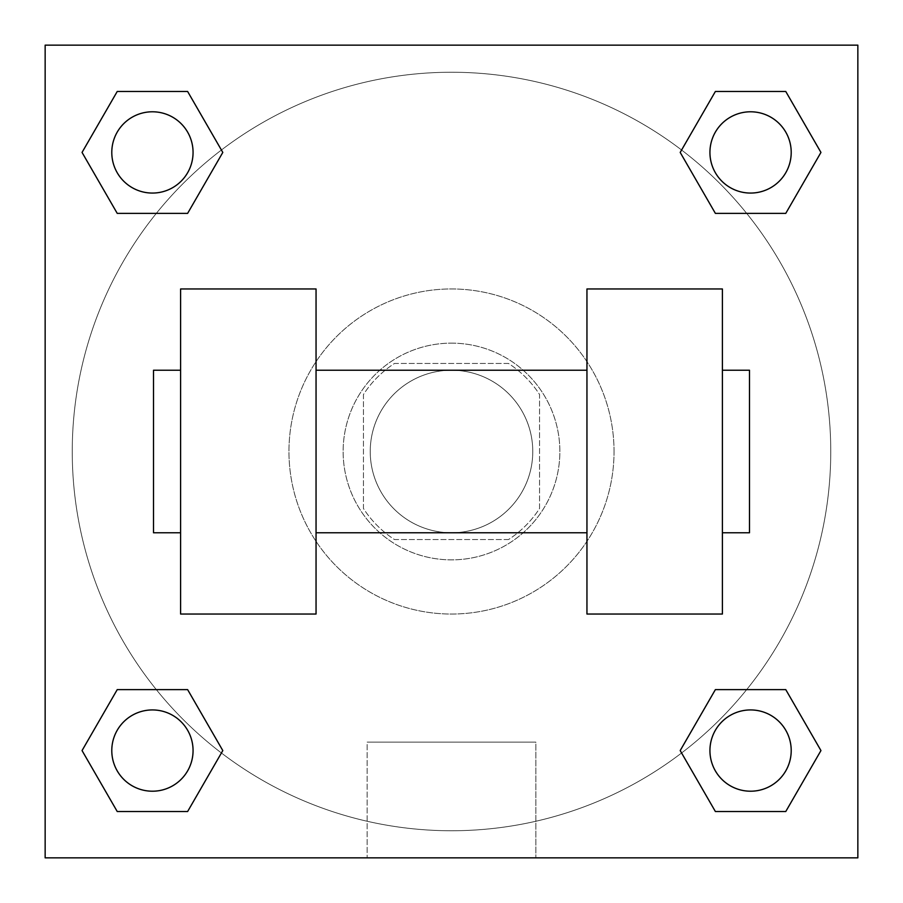 <?xml version="1.0" encoding="UTF-8"?>
<svg xmlns="http://www.w3.org/2000/svg" width="903" height="903" viewBox="0 0 903 903"><rect width="100%" height="100%" fill="white"/><g stroke="black" fill="none" stroke-linecap="round" stroke-linejoin="round"><path stroke-width="0.68" stroke-dasharray="4.51 3.39" d="M532.77 451.5A81.27 81.27 0 0 0 410.865 381.122A81.27 81.27 0 0 0 410.865 521.878A81.27 81.27 0 0 0 532.77 451.5A81.27 81.27 0 0 0 410.865 381.122A81.27 81.27 0 0 0 410.865 521.878A81.27 81.27 0 0 0 532.77 451.5M508.513 539.543L394.487 539.543A104.895 104.895 0 0 1 363.457 508.513L363.457 394.487A104.895 104.895 0 0 1 394.487 363.457L508.513 363.457A104.895 104.895 0 0 1 539.543 394.487L539.543 508.513A104.895 104.895 0 0 1 508.513 539.543L394.487 539.543A104.895 104.895 0 0 1 363.457 508.513L363.457 394.487A104.895 104.895 0 0 1 394.487 363.457L508.513 363.457A104.895 104.895 0 0 1 539.543 394.487L539.543 508.513A104.895 104.895 0 0 1 508.513 539.543M451.5 343.14A108.36 108.36 0 0 1 545.344 505.68A108.36 108.36 0 0 1 357.656 505.68A108.36 108.36 0 0 1 451.5 343.14A108.36 108.36 0 0 0 343.14 451.5A108.36 108.36 0 0 0 451.5 559.86A108.36 108.36 0 0 0 559.86 451.5A108.36 108.36 0 0 0 451.5 343.14M614.04 451.5A162.54 162.54 0 0 0 370.23 310.734A162.54 162.54 0 0 0 370.23 592.266A162.54 162.54 0 0 0 614.04 451.5A162.54 162.54 0 0 0 370.23 310.734A162.54 162.54 0 0 0 370.23 592.266A162.54 162.54 0 0 0 614.04 451.5M156.309 213.379L117.232 213.379L156.309 213.379L117.232 213.379L82.049 152.426L117.232 91.474L187.621 91.474L222.804 152.426L187.621 213.379L222.804 152.426L187.621 213.379L222.804 152.426L187.621 91.474L222.804 152.426M187.621 689.621L222.804 750.574L187.621 689.621L222.804 750.574L187.621 689.621L222.804 750.574L187.621 811.526L117.232 811.526L82.049 750.574L117.232 689.621L156.309 689.621M45.15 857.85L45.15 45.15L857.85 45.15L857.85 857.85L45.15 857.85L45.15 45.15L857.85 45.15L857.85 857.85L45.15 857.85L45.15 45.15L857.85 45.15L857.85 857.85L45.15 857.85L45.15 45.15L857.85 45.15L857.85 857.85L45.15 857.85M715.379 213.379L680.196 152.426L715.379 213.379L680.196 152.426L715.379 213.379L680.196 152.426L715.379 91.474L785.768 91.474L820.951 152.426L785.768 213.379L746.691 213.379M680.196 750.574L715.379 689.621L680.196 750.574L715.379 689.621L680.196 750.574L715.379 811.526L680.196 750.574L715.379 811.526L680.196 750.574L715.379 811.526L785.768 811.526L715.379 811.526L785.768 811.526L820.951 750.574L785.768 811.526M746.691 689.621L785.768 689.621L746.691 689.621L785.768 689.621L820.951 750.574M488.749 45.15L414.251 45.15L488.749 45.173M830.76 451.5A379.26 379.26 0 0 0 261.87 123.056A379.26 379.26 0 0 0 261.87 779.944A379.26 379.26 0 0 0 830.76 451.5A379.26 379.26 0 0 0 261.87 123.056A379.26 379.26 0 0 0 261.87 779.944A379.26 379.26 0 0 0 830.76 451.5M193.061 750.574A40.635 40.635 0 0 0 132.109 715.379A40.635 40.635 0 0 0 132.109 785.768A40.635 40.635 0 0 0 193.061 750.574A40.635 40.635 0 0 0 132.109 715.379A40.635 40.635 0 0 0 132.109 785.768A40.635 40.635 0 0 0 193.061 750.574A40.635 40.635 0 0 0 132.109 715.379A40.635 40.635 0 0 0 132.109 785.768A40.635 40.635 0 0 0 193.061 750.574A40.635 40.635 0 0 0 132.109 715.379A40.635 40.635 0 0 0 132.109 785.768A40.635 40.635 0 0 0 193.061 750.574A40.635 40.635 0 0 0 132.109 715.379A40.635 40.635 0 0 0 132.109 785.768A40.635 40.635 0 0 0 193.061 750.574M193.061 152.426A40.635 40.635 0 0 0 132.109 117.232A40.635 40.635 0 0 0 132.109 187.621A40.635 40.635 0 0 0 193.061 152.426A40.635 40.635 0 0 0 132.109 117.232A40.635 40.635 0 0 0 132.109 187.621A40.635 40.635 0 0 0 193.061 152.426A40.635 40.635 0 0 0 132.109 117.232A40.635 40.635 0 0 0 132.109 187.621A40.635 40.635 0 0 0 193.061 152.426A40.635 40.635 0 0 0 132.109 117.232A40.635 40.635 0 0 0 132.109 187.621A40.635 40.635 0 0 0 193.061 152.426A40.635 40.635 0 0 0 132.109 117.232A40.635 40.635 0 0 0 132.109 187.621A40.635 40.635 0 0 0 193.061 152.426M791.209 152.426A40.635 40.635 0 0 0 730.256 117.232A40.635 40.635 0 0 0 730.256 187.621A40.635 40.635 0 0 0 791.209 152.426A40.635 40.635 0 0 0 730.256 117.232A40.635 40.635 0 0 0 730.256 187.621A40.635 40.635 0 0 0 791.209 152.426A40.635 40.635 0 0 0 730.256 117.232A40.635 40.635 0 0 0 730.256 187.621A40.635 40.635 0 0 0 791.209 152.426A40.635 40.635 0 0 0 730.256 117.232A40.635 40.635 0 0 0 730.256 187.621A40.635 40.635 0 0 0 791.209 152.426A40.635 40.635 0 0 0 730.256 117.232A40.635 40.635 0 0 0 730.256 187.621A40.635 40.635 0 0 0 791.209 152.426M709.939 750.574A40.635 40.635 0 0 1 770.891 715.379A40.635 40.635 0 0 1 770.891 785.768A40.635 40.635 0 0 1 709.939 750.574A40.635 40.635 0 0 1 770.891 715.379A40.635 40.635 0 0 1 770.891 785.768A40.635 40.635 0 0 1 709.939 750.574M535.851 857.85L367.149 857.85L535.851 857.85L367.149 857.85L535.851 857.85L535.851 742.119L367.149 742.119L535.851 742.119L535.851 857.85M45.15 600.495L45.15 563.246L45.173 600.495M857.85 600.495L857.85 563.246L857.827 600.495M791.209 750.574A40.635 40.635 0 0 0 730.256 715.379A40.635 40.635 0 0 0 730.256 785.768A40.635 40.635 0 0 0 791.209 750.574A40.635 40.635 0 0 0 730.256 715.379A40.635 40.635 0 0 0 730.256 785.768A40.635 40.635 0 0 0 791.209 750.574A40.635 40.635 0 0 0 730.256 715.379A40.635 40.635 0 0 0 730.256 785.768A40.635 40.635 0 0 0 791.209 750.574M222.804 750.574L187.621 811.526L222.804 750.574L187.621 811.526L117.232 811.526L82.049 750.574L117.232 689.621M187.621 811.526L117.232 811.526L82.049 750.574M680.196 152.426L715.379 91.474L680.196 152.426L715.379 91.474L785.768 91.474L820.951 152.426L785.768 213.379M715.379 91.474L785.768 91.474L820.951 152.426M82.049 152.426L117.232 213.379L82.049 152.426L117.232 213.379L82.049 152.426L117.232 91.474L187.621 91.474L117.232 91.474L82.049 152.426L117.232 91.474M857.827 563.246L857.827 637.744L857.85 563.246M367.149 742.119L535.851 742.119L367.149 742.119L367.149 857.85L367.149 742.119M45.15 637.744L45.173 563.246L45.15 637.744M180.6 288.96L316.05 288.96L316.05 614.04L180.6 614.04L180.6 288.96M586.95 288.96L586.95 614.04L722.4 614.04L722.4 288.96L586.95 288.96M586.95 451.5L586.95 370.23L586.95 451.5M316.05 451.5L316.05 370.23L316.05 451.5M722.4 451.5L722.4 370.23L722.4 451.5M749.49 370.23L749.49 532.77M180.6 451.5L180.6 532.77L180.6 451.5M153.51 532.77L153.51 370.23"/><path stroke-width="1.35" d="M222.804 152.426L187.621 213.379L117.232 213.379L82.049 152.426L117.232 91.474L187.621 91.474L222.804 152.426L187.621 213.379L156.309 213.379M156.309 689.621L187.621 689.621L222.804 750.574L187.621 811.526L117.232 811.526L82.049 750.574L117.232 689.621L187.621 689.621M746.691 213.379L715.379 213.379L680.196 152.426L715.379 91.474L785.768 91.474L820.951 152.426L785.768 213.379L715.379 213.379M680.196 750.574L715.379 689.621L785.768 689.621L820.951 750.574L785.768 811.526L715.379 811.526L680.196 750.574L715.379 689.621L746.691 689.621M715.379 689.621L785.768 689.621L715.379 689.621M785.768 811.526L715.379 811.526L785.768 811.526L820.951 750.574M791.209 750.574A40.635 40.635 0 0 0 730.256 715.379A40.635 40.635 0 0 0 730.256 785.768A40.635 40.635 0 0 0 791.209 750.574M187.621 811.526L117.232 811.526L187.621 811.526L222.804 750.574M193.061 750.574A40.635 40.635 0 0 0 132.109 715.379A40.635 40.635 0 0 0 132.109 785.768A40.635 40.635 0 0 0 193.061 750.574M715.379 91.474L785.768 91.474L715.379 91.474L680.196 152.426M791.209 152.426A40.635 40.635 0 0 0 730.256 117.232A40.635 40.635 0 0 0 730.256 187.621A40.635 40.635 0 0 0 791.209 152.426M117.232 91.474L187.621 91.474L117.232 91.474L82.049 152.426M187.621 213.379L117.232 213.379L187.621 213.379M193.061 152.426A40.635 40.635 0 0 0 132.109 117.232A40.635 40.635 0 0 0 132.109 187.621A40.635 40.635 0 0 0 193.061 152.426M857.85 45.15L857.85 857.85L45.15 857.85L45.15 45.15L857.85 45.15M82.049 750.574L117.232 689.621M820.951 152.426L785.768 213.379M586.95 288.96L586.95 614.04L722.4 614.04L722.4 288.96L586.95 288.96M316.05 614.04L316.05 288.96L180.6 288.96L180.6 614.04L316.05 614.04M722.4 532.77L749.49 532.77L749.49 370.23L722.4 370.23M180.6 370.23L153.51 370.23L153.51 532.77L180.6 532.77M586.95 370.23L316.05 370.23M586.95 532.77L316.05 532.77"/></g></svg>
